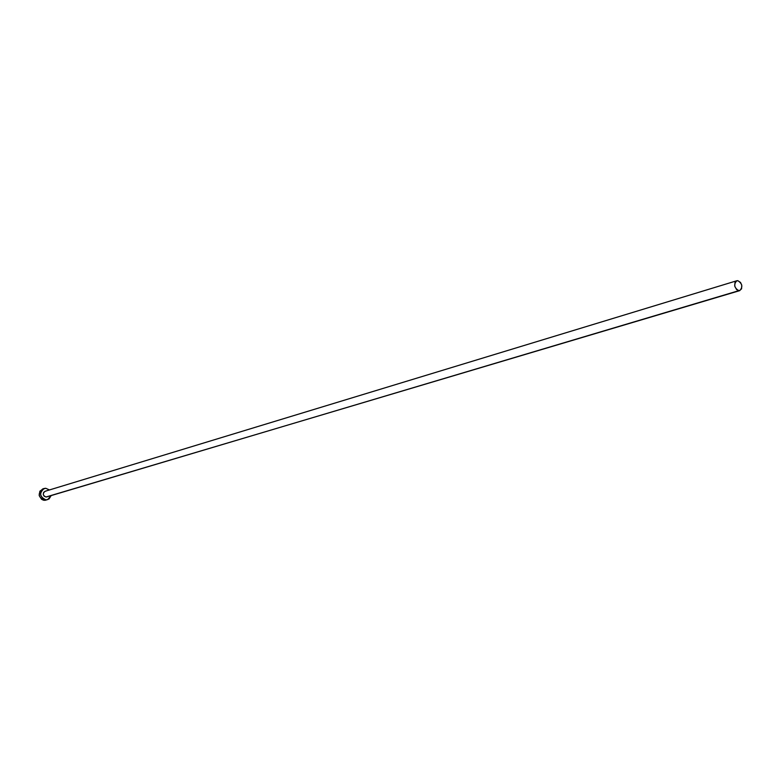 <?xml version="1.0" encoding="UTF-8"?>
<svg xmlns="http://www.w3.org/2000/svg" width="781" height="781" viewBox="0 0 781 781"><rect width="100%" height="100%" fill="white"/><g stroke="black" fill="none" stroke-linecap="round" stroke-linejoin="round"><path stroke-width="1.17" d="M46.509 496.96L738.728 290.708C734.15 287.72 733.505 284.401 736.776 280.76L737.82 280.672C742.389 283.688 743.034 287.008 739.744 290.63L45.981 496.999L739.724 290.639M44.156 488.496L42.701 488.945C37.508 493.543 38.123 497.341 44.576 500.348L46.059 499.908C39.597 496.901 38.972 493.094 44.185 488.496L45.757 488.281L49.457 489.951L45.757 488.281L42.799 489.179L40.876 491.727L40.661 495.086L43.043 498.854L46.059 499.908L49.018 499L51.155 495.584L47.553 499.713M45.981 496.999L44.058 496.101L43.287 494.588L43.629 492.411L45.064 491.288C42.438 493.582 42.75 495.486 45.981 496.999M45.308 491.229L45.835 491.181M43.238 488.818L39.88 491.19L39.187 495.535L41.569 499.293L43.531 500.211L46.099 500.143M737.82 280.672L735.858 281.267L734.97 282.527L734.765 286.236L736.61 289.624L739.431 290.698L741.559 288.843L741.765 285.153L740.534 282.458L737.82 280.672M45.054 491.288L736.756 280.769"/></g></svg>
